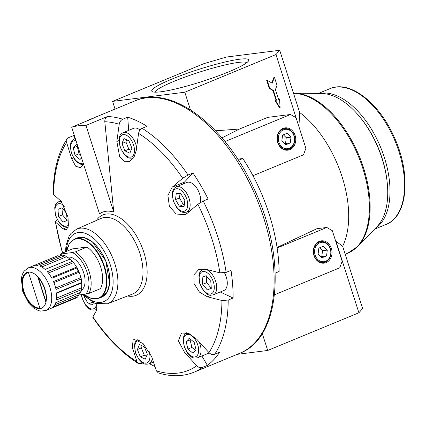 <?xml version="1.0" encoding="UTF-8"?>
<svg xmlns="http://www.w3.org/2000/svg" width="426" height="426" viewBox="0 0 426 426"><rect width="100%" height="100%" fill="white"/><g stroke="black" fill="none" stroke-linecap="round" stroke-linejoin="round"><path stroke-width="0.64" d="M128.684 130.356L127.694 117.193L122.784 119.221A136.655 74.742 -112.5 0 0 107.48 116.522C105.573 117.48 104.684 119.216 104.807 121.729L113.774 212.068L85.956 125.414A136.655 74.742 -112.5 0 0 71.701 127.225L99.524 213.879A46.157 25.246 -112.5 0 1 113.774 212.068M107.48 116.522L85.956 125.414M122.784 119.221C120.846 120.164 119.658 121.847 119.211 124.264A132.837 72.654 -112.5 0 0 104.807 121.729M220.258 291.986L233.113 298.035A136.655 74.742 -112.5 0 0 231.036 270.361L226.126 272.39L219.875 272.837A132.837 72.654 -112.5 0 0 198.878 206.338A132.837 72.654 -112.5 0 0 197.856 204.256L203.218 201.035L208.128 199.006A136.655 74.742 -112.5 0 0 192.967 172.993L188.058 175.022L182.69 178.249A132.837 72.654 -112.5 0 0 138.578 133.375L136.219 150.586L133.902 157.439L129.568 161.411L124.28 161.273L119.69 156.869L116.846 141.469L119.211 124.264M238.496 160.314L242.847 158.515L237.751 159.164M275.228 273.109L279.121 271.5A129.823 71.004 -112.5 0 0 242.847 158.515M289.834 149.638A11.236 9.303 -97.2 0 1 277.193 136.826A11.236 9.303 -97.2 0 1 292.252 130.601A11.236 9.303 -97.2 0 1 289.834 149.638M224.992 141.56L290.521 114.477L296.043 117.677L305.889 148.344L303.477 154.824L252.959 175.704M326.108 262.618A11.236 9.303 -97.2 0 1 313.467 249.806A11.236 9.303 -97.2 0 1 328.526 243.581A11.236 9.303 -97.2 0 1 326.108 262.618M277.129 247.985L326.795 227.457L332.317 230.663L342.163 261.324L339.751 267.81L274.509 294.771M277.049 247.453L316.864 228.719L326.795 227.457M272.214 83.198L274.424 77.255L277.017 85.328L275.409 89.646L278.519 99.333L279.509 98.923L280.116 107.81L275.542 100.557L276.533 100.153L273.428 90.466L269.749 88.331L267.155 80.258L272.214 83.198M358.905 312.78L335.96 241.308L342.632 246.26L362.622 308.52L358.905 312.78L267.709 350.465L237.234 354.331M228.56 71.909A50.918 6.278 162.2 0 1 152.375 91.686A50.918 6.278 162.2 0 1 198.319 69.523A50.918 6.278 162.2 0 1 248.582 60.796A50.918 6.278 162.2 0 1 228.56 71.909M184.799 92.224L112.592 101.383L203.788 63.692L226.504 57.025L279.706 50.279L275.989 54.533L184.799 92.224L190.438 109.796M274.424 77.255L273.95 77.314L271.841 82.979M279.509 98.923L278.482 99.21M267.155 80.258L266.681 80.322L269.269 88.39L272.949 90.525L276.059 100.211L275.068 100.621L279.642 107.869L280.116 107.81M290.521 114.477L267.72 117.368L239.534 129.014L221.919 137.864M298.717 126.011L275.989 54.533M215.551 130.803L239.534 129.014M298.94 126.005L299.696 112.539L279.706 50.279M267.709 350.465L262.256 333.483M28.494 272.624L39.895 308.131A18.792 10.277 67.5 0 1 24.191 293.008A18.792 10.277 67.5 0 1 27.019 273.013A18.792 10.277 67.5 0 1 28.494 272.624M45.71 301.597L37.882 277.225A18.792 10.277 67.5 0 1 45.71 301.597M45.912 310.485L40.592 311.113L38.526 310.629L33.361 307.806L28.824 303.216L22.791 291.688L21.3 278.625L22.349 274.349L24.09 271.176L28.297 267.863A23.063 12.615 -112.5 0 1 48.761 284.355A23.063 12.615 -112.5 0 1 45.912 310.485L50.934 308.413A23.063 12.615 -112.5 0 0 51.333 308.232L76.169 297.966L78.043 296.688L53.01 307.087A23.063 12.615 -112.5 0 0 55.774 302.62L80.551 292.38L80.562 291.901M55.673 288.003L80.818 277.614L81.249 278.705L81.813 282.246L81.334 282.614L56.551 292.854A23.063 12.615 -112.5 0 1 56.424 300L81.206 289.76L81.68 289.217L80.999 291.948M51.445 277.507L76.589 267.113L77.175 267.805L78.847 271.218L53.468 281.543A23.063 12.615 -112.5 0 1 56.008 289.456L80.791 279.216L81.249 278.705M70.551 259.21L72.857 261.553L72.127 261.479L47.345 271.719A23.063 12.615 -112.5 0 1 51.871 278.279L77.175 267.805M64.603 255.781L39.82 266.021A23.063 12.615 -112.5 0 1 45.124 269.466L70.034 259.12A21.864 11.96 -112.5 0 0 66.424 256.772L65.215 255.765L64.603 255.781A23.063 12.615 -112.5 0 0 62.356 255.137L37.573 265.377A23.063 12.615 -112.5 0 0 33.319 265.787L28.297 267.863M33.729 265.632L57.696 255.728L59.736 256.164A21.864 11.96 -112.5 0 1 60.322 255.978M65.215 255.765L62.356 255.137M72.857 261.553L73.506 262.65A21.864 11.96 -112.5 0 1 76.589 267.113M78.847 271.218L79.087 272.225A21.864 11.96 -112.5 0 1 80.818 277.614M56.658 298.099L81.584 287.8A21.864 11.96 -112.5 0 0 81.67 282.933L56.599 293.296M81.584 287.8L81.68 289.217M54.8 304.814L78.677 294.946A21.864 11.96 -112.5 0 0 80.306 292.481M78.677 294.946L77.788 296.847A23.063 12.615 -112.5 0 1 76.116 297.987M78.581 295.096L88.885 293.439L100.36 288.7A25.624 14.015 -112.5 0 0 86.989 247.059L72.441 248.901L60.971 253.646A25.624 14.015 -112.5 0 0 59.821 256.132M86.989 247.059L75.514 251.798L72.388 252.543L61.669 253.901L60.971 253.646M88.885 293.439A25.624 14.015 -112.5 0 0 75.514 251.798M85.759 294.185A24.053 13.153 -112.5 0 0 87.09 272.347A24.053 13.153 -112.5 0 0 72.388 252.543M115.068 109.088L112.592 101.383M27.152 272.959A18.792 10.277 -112.5 0 0 24.415 292.779A18.792 10.277 -112.5 0 0 39.868 308.051M45.822 301.022L38.345 277.731M61.669 253.901A24.053 13.153 -112.5 0 0 60.263 255.994M284.738 143.844L285.521 143.519L286.256 137.731L283.365 134.802M291.006 137.129L287.161 133.231L282.582 135.122L281.847 140.91L285.692 144.808L290.271 142.918L291.006 137.129L286.256 137.731M285.521 143.519L290.271 142.918M289.206 148.999A10.506 8.701 -97.2 0 1 277.39 137.018A10.506 8.701 -97.2 0 1 291.469 131.197A10.506 8.701 -97.2 0 1 289.206 148.999M289.392 148.259A9.777 8.094 -97.2 0 1 278.396 137.108A9.777 8.094 -97.2 0 1 291.496 131.698A9.777 8.094 -97.2 0 1 289.392 148.259M321.012 256.825L321.795 256.5L322.53 250.712L319.638 247.783M327.28 250.11L323.435 246.212L318.856 248.108L318.121 253.896L321.965 257.789L326.545 255.898L327.28 250.11L322.53 250.712M321.795 256.5L326.545 255.898M325.48 261.979A10.506 8.701 -97.2 0 1 313.664 249.998A10.506 8.701 -97.2 0 1 327.743 244.183A10.506 8.701 -97.2 0 1 325.48 261.979M325.666 261.239A9.777 8.094 -97.2 0 1 314.67 250.089A9.777 8.094 -97.2 0 1 327.77 244.678A9.777 8.094 -97.2 0 1 325.666 261.239M246.771 62.675A48.388 5.964 -17.8 0 0 174.09 81.302A48.388 5.964 -17.8 0 0 154.942 92.16M126.746 139.85L125.92 141.89L128.865 149.206L131.064 150.245M124.898 150.847L129.871 153.184L131.895 148.205L128.95 140.889L123.977 138.546L121.953 143.53L124.898 150.847L128.865 149.206M121.953 143.53L125.92 141.89M179.996 193.681L179.463 197.962L183.356 204.634L184.298 204.72M175.501 199.602L179.394 206.275L184.053 206.695L184.825 200.444L180.938 193.766L176.273 193.345L175.501 199.602L179.463 197.962M179.394 206.275L183.356 204.634M206.141 275.713L206.663 282.672L211.296 288.226M211.307 288.365L210.774 281.261L206.205 275.686L202.169 277.214L202.701 284.312L207.27 289.888L211.307 288.365M207.27 289.888L211.232 288.248M202.701 284.312L206.663 282.672M190.651 339.357L190.102 339.948L191.902 347.414L195.47 350.369M196.019 349.778L194.213 342.318L189.277 338.217L186.141 341.588L187.941 349.048L192.877 353.149L196.019 349.778M187.941 349.048L191.902 347.414M186.141 341.588L190.102 339.948M142.183 345.848L141.352 347.888L144.297 355.204L146.501 356.237M140.335 356.844L145.303 359.182L147.327 354.203L144.382 346.881L139.414 344.543L137.39 349.522L140.335 356.844L144.297 355.204M137.39 349.522L141.352 347.888M92.192 302.114L92.644 302.353M84.55 296.517L84.454 297.289L88.347 303.962L93.012 304.382L93.225 302.641M88.347 303.962L92.309 302.322M84.454 297.289L85.099 297.023M61.951 207.867L62.473 214.826L67.106 220.38M67.116 220.519L66.584 213.415L62.015 207.84L57.973 209.368L58.506 216.467L63.08 222.042L67.116 220.519M63.08 222.042L67.042 220.402M58.506 216.467L62.473 214.826M77.676 145.83L77.234 146.31L79.034 153.775L80.663 155.128M77.596 145.57L76.403 144.584L73.267 147.95L75.067 155.415L80.003 159.51L81.542 157.865M75.067 155.415L79.034 153.775M73.267 147.95L77.234 146.31M140.021 130.01A13.664 7.476 -112.5 0 0 133.599 128.322L123.023 132.688C121.112 133.807 119.994 135.031 119.685 136.357L119.094 138.7L119.967 146.688L123.604 153.637C126.852 156.353 126.847 159.01 133.466 157.95A13.664 7.476 -112.5 0 0 133.615 157.886L133.466 157.95M200.593 202.361A13.664 7.476 -112.5 0 0 196.562 187.802A13.664 7.476 -112.5 0 0 186.838 182.477L176.268 186.844C174.351 187.962 173.233 189.181 172.924 190.513L172.333 192.856L173.206 200.843L176.843 207.792C180.091 210.508 180.086 213.165 186.705 212.105A13.664 7.476 -112.5 0 0 188.393 196.62A13.664 7.476 -112.5 0 0 176.268 186.844M213.277 294.872C206.658 295.932 206.663 293.274 203.42 290.559L199.783 283.61L198.905 275.622L199.496 273.279C199.81 271.948 200.923 270.728 202.84 269.61A13.664 7.476 -112.5 0 1 214.965 279.387A13.664 7.476 -112.5 0 1 213.277 294.872L223.852 290.5A13.664 7.476 -112.5 0 0 224.529 272.869M199.107 341.812A13.664 7.476 -112.5 0 1 197.621 357.765L208.192 353.394A13.664 7.476 -112.5 0 0 209.166 352.824M85.626 121.469L89.433 119.685A136.655 74.742 -112.5 0 1 93.225 118.327L71.701 127.225M138.578 133.375C139.02 130.963 140.213 129.286 142.156 128.332L147.066 126.304A136.655 74.742 -112.5 0 0 127.694 117.193M182.69 178.249L172.189 187.179L184.479 182.099L192.967 172.993M184.479 182.099A15.373 8.408 -112.5 0 0 183.281 183.947M172.189 187.179L167.919 195.459L169.356 206.253L176.167 214.006L184.879 214.709L187.355 213.186L197.856 204.256M201.908 355.992L207.382 365.38A136.655 74.742 -112.5 0 0 219.608 352.259L214.699 354.288C212.675 354.959 210.763 354.405 208.969 352.622A132.837 72.654 -112.5 0 0 221.946 300.506L207.382 296.784L199.443 292.114L194.107 283.689L193.883 274.845L198.814 269.429L205.311 269.115L219.875 272.837M221.946 300.506L228.203 300.064L233.113 298.035M196.743 365.742C198.527 367.526 200.438 368.08 202.472 367.409A136.655 74.742 -112.5 0 1 193.819 372.276C182.892 376.664 171.05 376.866 158.291 372.894L156.374 370.865A132.837 72.654 -112.5 0 0 196.743 365.742L184.57 352.403L178.377 340.832L181.577 332.978L188.915 333.526L196.801 339.282L208.969 352.622M207.382 365.38L202.472 367.409M149.521 363.692A136.655 74.742 -112.5 0 0 154.947 366.546M137.007 361.749L138.301 363.495C121.756 352.989 106.596 337.6 92.825 317.338L92.889 316.88A132.837 72.654 -112.5 0 0 137.007 361.749L132.284 347.467L133.258 338.99L143.088 343.548L151.651 356.583L156.374 370.865M138.301 363.495L141.097 363.623L142.625 362.995M96.532 309.43A136.655 74.742 -112.5 0 0 96.718 309.723M96.217 303.839L96.308 310.873L92.889 316.88M60.258 200.502A136.655 74.742 -112.5 0 0 60.29 201.088M57.18 219.544L55.258 221.536L55.71 222.287A132.837 72.654 -112.5 0 0 62.665 252.943M74.097 134.685A136.655 74.742 -112.5 0 0 73.464 135.638L68.554 137.667L66.978 138.961L66.61 142.502A132.837 72.654 -112.5 0 0 53.639 194.618L61.115 201.269L67.974 217.015L68.437 225.759L66.365 229.997L63.192 228.938L55.71 222.287M53.639 194.618L53.175 193.718C53.33 171.412 57.931 153.163 66.978 138.961M75.146 138.525L73.464 135.638M83.581 164.218L80.445 167.753L75.615 166.167L71.696 158.77L66.61 142.502M275.068 100.621L275.542 100.557M276.059 100.211L276.533 100.153M272.949 90.525L273.428 90.466M269.269 88.39L269.749 88.331M81.51 290.117A17.935 9.809 -112.5 0 0 82.601 269.876A17.935 9.809 -112.5 0 0 67.399 257.277M342.632 246.26A85.408 46.711 -112.5 0 0 299.696 112.539M294.297 93.118A85.216 46.61 -112.5 0 1 359.209 156.06A85.216 46.61 -112.5 0 1 357.67 246.462L376.909 226.744A74.049 40.502 -112.5 0 0 378.251 148.189A74.049 40.502 -112.5 0 0 321.843 93.496L293.461 93.118M109.306 285.431A31.689 17.333 -112.5 0 0 90.882 240.85M116.846 141.469L118.96 140.596M23.462 291.741A19.303 10.559 -112.5 0 0 44.634 305.49A19.303 10.559 -112.5 0 0 34.49 273.902A19.303 10.559 -112.5 0 0 23.462 291.741M80.551 292.38A23.063 12.615 -112.5 0 0 81.206 289.76M81.334 282.614A23.063 12.615 -112.5 0 0 80.791 279.216M78.251 271.303A23.063 12.615 -112.5 0 0 76.653 268.039M72.127 261.479A23.063 12.615 -112.5 0 0 69.907 259.226M41.753 266.969L66.424 256.772M45.087 269.429L70.034 259.12M48.426 273.018L73.506 262.65M53.921 282.624L79.087 272.225M37.483 265.361L59.736 256.164M83.922 294.419A31.689 17.333 -112.5 0 0 106.255 285.095A31.689 17.333 -112.5 0 0 89.875 243.997A31.689 17.333 -112.5 0 0 66.722 251.265M120.276 146.709A11.96 6.539 -112.5 0 0 133.391 155.229A11.96 6.539 -112.5 0 0 127.108 135.66A11.96 6.539 -112.5 0 0 120.276 146.709M136.634 147.556A13.664 7.476 -112.5 0 0 123.023 132.688M139.307 340.534A11.96 6.539 -112.5 0 0 135.708 352.707A11.96 6.539 -112.5 0 0 146.022 363.154A11.96 6.539 -112.5 0 0 148.967 350.891M137.22 339.41L135.117 342.355L134.525 344.698L135.404 352.68L139.041 359.635C142.289 362.35 142.284 365.002 148.898 363.948A13.664 7.476 -112.5 0 0 152.242 358.362M173.515 200.864A11.96 6.539 -112.5 0 0 186.631 209.384A11.96 6.539 -112.5 0 0 180.347 189.815A11.96 6.539 -112.5 0 0 173.515 200.864M81.638 294.707A11.96 6.539 -112.5 0 0 82.468 298.551A11.96 6.539 -112.5 0 0 90.046 308.525A11.96 6.539 -112.5 0 0 96.452 304.83M81.307 294.749L82.165 298.53L85.802 305.479C89.045 308.195 89.039 310.852 95.658 309.793A13.664 7.476 -112.5 0 0 96.814 309.074M200.087 283.631A11.96 6.539 -112.5 0 0 213.202 292.151A11.96 6.539 -112.5 0 0 206.919 272.581A11.96 6.539 -112.5 0 0 200.087 283.631M64.582 206.253A11.96 6.539 -112.5 0 0 56.615 204.863A11.96 6.539 -112.5 0 0 55.897 215.785A11.96 6.539 -112.5 0 0 68.517 224.976M61.445 201.578A13.664 7.476 -112.5 0 0 58.65 201.764C56.733 202.882 55.614 204.102 55.305 205.433L54.714 207.776L55.588 215.764L59.225 222.713L62.058 225.546L64.938 227.095L68.149 227.314M184.426 346.524A11.96 6.539 -112.5 0 0 197.547 355.044A11.96 6.539 -112.5 0 0 191.263 335.475A11.96 6.539 -112.5 0 0 184.426 346.524M76.073 140.825A11.96 6.539 -112.5 0 0 71.552 152.891A11.96 6.539 -112.5 0 0 83.161 162.908M75.354 138.594A13.664 7.476 -112.5 0 0 74.305 138.871C72.388 139.984 71.275 141.208 70.966 142.54L70.375 144.883L71.249 152.865L74.885 159.819L77.718 162.652L80.599 164.202L83.459 164.484M207.382 296.784L211.03 295.277M184.57 352.403L186.476 351.615M132.284 347.467L134.398 346.594M63.192 228.938L66.839 227.431M71.696 158.77L73.607 157.982M188.058 175.022A136.655 74.742 -112.5 0 0 142.156 128.332M226.126 272.39A136.655 74.742 -112.5 0 0 203.218 201.035M127.598 295.974A43.5 23.792 -112.5 0 0 139.563 241.595A43.5 23.792 -112.5 0 0 96.393 220.476M193.819 372.276L239.7 353.314A136.655 74.742 -112.5 0 0 256.58 198.468A136.655 74.742 -112.5 0 0 135.314 100.722L89.433 119.685M214.699 354.288A136.655 74.742 -112.5 0 0 228.203 300.064M76.643 229.124A40.395 22.093 -112.5 0 1 112.72 257.922A40.395 22.093 -112.5 0 1 107.496 303.791L132.459 294.078A40.955 22.402 -112.5 0 0 137.752 247.581A40.955 22.402 -112.5 0 0 101.175 218.384L76.643 229.124L70.908 233.533L69.097 236.164L66.014 245.291L65.503 251.771M345.198 254.263L347.882 253.156A85.408 46.711 -112.5 0 0 361.94 165.703A85.408 46.711 -112.5 0 0 293.519 93.299M386.057 224.438A73.453 40.172 -112.5 0 0 395.126 141.214A73.453 40.172 -112.5 0 0 329.948 88.672C349.485 79.928 378.432 102.165 393.576 135.745C411.276 172.567 408.353 216.195 386.057 224.438L374.497 229.215M375.189 228.512A73.453 40.172 -112.5 0 0 380.588 147.22A73.453 40.172 -112.5 0 0 319.378 93.464M387.101 181.705A71.744 39.24 -112.5 0 0 360.854 118.204M83.565 294.462A36.982 20.224 -112.5 0 0 112.698 287.736A36.982 20.224 -112.5 0 0 92.538 237.49A36.982 20.224 -112.5 0 0 66.302 251.441M101.676 297.146A32.03 17.519 -112.5 0 0 105.632 260.856A32.03 17.519 -112.5 0 0 77.207 237.942L84.444 237.617L92.383 241.861L105.776 260.797L109.658 283.657L107.027 292.268L101.676 297.146L98.896 298.291A32.03 17.519 -112.5 0 0 102.852 262.001A32.03 17.519 -112.5 0 0 74.433 239.093L77.207 237.942M148.898 363.948L153.461 362.063M186.705 212.105L190.443 210.561M95.658 309.793L96.782 309.329M202.84 269.61L204.485 268.934M58.65 201.764L60.716 200.912M197.621 357.765C191.002 358.825 191.008 356.168 187.76 353.452L184.123 346.503L183.244 338.521L183.84 336.178L184.831 334.357L186.62 332.775M74.305 138.871L75.311 138.455M239.7 353.314C281.33 337.861 286.687 256.718 253.8 188.265C225.636 125.851 171.827 84.428 135.314 100.722M318.387 93.448L329.948 88.672M357.67 246.462L347.882 253.156M62.414 253.049L55.258 221.536M107.496 303.791L94.998 303.408L82.617 294.584M98.896 298.291L91.702 298.631L83.794 294.435M74.433 239.093L69.342 243.534L66.616 251.313"/></g></svg>
